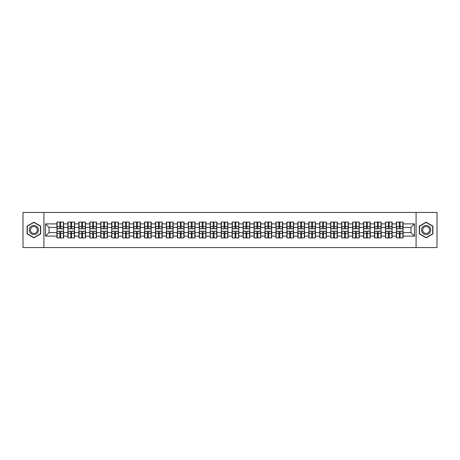 <?xml version="1.0" encoding="UTF-8"?>
<svg xmlns="http://www.w3.org/2000/svg" width="460" height="460" viewBox="0 0 460 460"><rect width="100%" height="100%" fill="white"/><g stroke="black" fill="none" stroke-linecap="round" stroke-linejoin="round"><path stroke-width="0.69" d="M416.081 247.549L437 247.549L437 212.451L416.081 212.451L416.081 247.549L43.918 247.549L43.918 212.451L23 212.451L23 247.549L43.918 247.549M416.081 212.451L43.918 212.451M410.958 232.599L410.958 227.401L403.063 227.401L403.063 232.599L410.958 232.599L414.466 236.106L414.466 223.893L403.063 223.893L403.063 222.071L396.393 222.071L396.393 227.401L392.11 227.401L392.11 232.599L396.393 232.599L396.393 227.401M414.466 236.106L403.063 236.106L403.063 237.929L396.393 237.929L396.393 236.106L392.11 236.106L392.11 237.929L385.445 237.929L385.445 236.106L381.162 236.106L381.162 237.929L374.492 237.929L374.492 236.106L370.214 236.106L370.214 237.929L363.544 237.929L363.544 236.106L359.26 236.106L359.26 237.929L352.59 237.929L352.59 236.106L348.312 236.106L348.312 237.929L341.642 237.929L341.642 236.106L337.358 236.106L337.358 237.929L330.694 237.929L330.694 236.106L326.41 236.106L326.41 237.929L319.74 237.929L319.74 236.106L315.462 236.106L315.462 237.929L308.792 237.929L308.792 236.106L304.509 236.106L304.509 237.929L297.844 237.929L297.844 236.106L293.56 236.106L293.56 237.929L286.89 237.929L286.89 236.106L282.612 236.106L282.612 237.929L275.942 237.929L275.942 236.106L271.659 236.106L271.659 237.929L264.989 237.929L264.989 236.106L260.711 236.106L260.711 237.929L254.041 237.929L254.041 236.106L249.757 236.106L249.757 237.929L243.093 237.929L243.093 236.106L238.809 236.106L238.809 237.929L232.139 237.929L232.139 236.106L227.861 236.106L227.861 237.929L221.191 237.929L221.191 236.106L216.907 236.106L216.907 237.929L210.243 237.929L210.243 236.106L205.959 236.106L205.959 237.929L199.289 237.929L199.289 236.106L195.011 236.106L195.011 237.929L188.341 237.929L188.341 236.106L184.058 236.106L184.058 237.929L177.387 237.929L177.387 236.106L173.109 236.106L173.109 237.929L166.439 237.929L166.439 236.106L162.156 236.106L162.156 237.929L155.492 237.929L155.492 236.106L151.208 236.106L151.208 237.929L144.538 237.929L144.538 236.106L140.26 236.106L140.26 237.929L133.59 237.929L133.59 236.106L129.306 236.106L129.306 237.929L122.642 237.929L122.642 236.106L118.358 236.106L118.358 237.929L111.688 237.929L111.688 236.106L107.41 236.106L107.41 237.929L100.74 237.929L100.74 236.106L96.456 236.106L96.456 237.929L89.786 237.929L89.786 236.106L85.508 236.106L85.508 237.929L78.838 237.929L78.838 236.106L74.554 236.106L74.554 237.929L67.89 237.929L67.89 236.106L63.606 236.106L63.606 237.929L56.936 237.929L56.936 236.106L45.534 236.106L45.534 223.893L56.936 223.893L56.936 227.401L49.042 227.401L49.042 232.599L56.936 232.599L56.936 227.401M396.393 223.893L392.11 223.893L392.11 222.071L385.445 222.071L385.445 223.893L381.162 223.893L381.162 222.071L374.492 222.071L374.492 223.893L370.214 223.893L370.214 222.071L363.544 222.071L363.544 223.893L359.26 223.893L359.26 222.071L352.59 222.071L352.59 223.893L348.312 223.893L348.312 222.071L341.642 222.071L341.642 223.893L337.358 223.893L337.358 222.071L330.694 222.071L330.694 223.893L326.41 223.893L326.41 222.071L319.74 222.071L319.74 223.893L315.462 223.893L315.462 222.071L308.792 222.071L308.792 223.893L304.509 223.893L304.509 222.071L297.844 222.071L297.844 223.893L293.56 223.893L293.56 222.071L286.89 222.071L286.89 223.893L282.612 223.893L282.612 222.071L275.942 222.071L275.942 223.893L271.659 223.893L271.659 222.071L264.989 222.071L264.989 223.893L260.711 223.893L260.711 222.071L254.041 222.071L254.041 223.893L249.757 223.893L249.757 222.071L243.093 222.071L243.093 223.893L238.809 223.893L238.809 222.071L232.139 222.071L232.139 223.893L227.861 223.893L227.861 222.071L221.191 222.071L221.191 223.893L216.907 223.893L216.907 222.071L210.243 222.071L210.243 223.893L205.959 223.893L205.959 222.071L199.289 222.071L199.289 223.893L195.011 223.893L195.011 222.071L188.341 222.071L188.341 223.893L184.058 223.893L184.058 222.071L177.387 222.071L177.387 223.893L173.109 223.893L173.109 222.071L166.439 222.071L166.439 223.893L162.156 223.893L162.156 222.071L155.492 222.071L155.492 223.893L151.208 223.893L151.208 222.071L144.538 222.071L144.538 223.893L140.26 223.893L140.26 222.071L133.59 222.071L133.59 223.893L129.306 223.893L129.306 222.071L122.642 222.071L122.642 223.893L118.358 223.893L118.358 222.071L111.688 222.071L111.688 223.893L107.41 223.893L107.41 222.071L100.74 222.071L100.74 223.893L96.456 223.893L96.456 222.071L89.786 222.071L89.786 223.893L85.508 223.893L85.508 222.071L78.838 222.071L78.838 223.893L74.554 223.893L74.554 222.071L67.89 222.071L67.89 223.893L63.606 223.893L63.606 222.071L56.936 222.071L56.936 223.893M396.393 232.599L396.393 236.106M392.11 232.599L392.11 236.106M392.11 223.893L392.11 227.401M381.162 232.599L385.445 232.599L385.445 227.401L381.162 227.401L381.162 236.106M385.445 232.599L385.445 236.106M385.445 223.893L385.445 227.401M381.162 223.893L381.162 227.401M370.214 232.599L374.492 232.599L374.492 227.401L370.214 227.401L370.214 236.106M374.492 232.599L374.492 236.106M374.492 223.893L374.492 227.401M370.214 223.893L370.214 227.401M359.26 232.599L363.544 232.599L363.544 227.401L359.26 227.401L359.26 236.106M363.544 232.599L363.544 236.106M363.544 223.893L363.544 227.401M359.26 223.893L359.26 227.401M348.312 232.599L352.59 232.599L352.59 227.401L348.312 227.401L348.312 236.106M352.59 232.599L352.59 236.106M352.59 223.893L352.59 227.401M348.312 223.893L348.312 227.401M337.358 232.599L341.642 232.599L341.642 227.401L337.358 227.401L337.358 236.106M341.642 232.599L341.642 236.106M341.642 223.893L341.642 227.401M337.358 223.893L337.358 227.401M326.41 232.599L330.694 232.599L330.694 227.401L326.41 227.401L326.41 236.106M330.694 232.599L330.694 236.106M330.694 223.893L330.694 227.401M326.41 223.893L326.41 227.401M315.462 232.599L319.74 232.599L319.74 227.401L315.462 227.401L315.462 236.106M319.74 232.599L319.74 236.106M319.74 223.893L319.74 227.401M315.462 223.893L315.462 227.401M304.509 232.599L308.792 232.599L308.792 227.401L304.509 227.401L304.509 236.106M308.792 232.599L308.792 236.106M308.792 223.893L308.792 227.401M304.509 223.893L304.509 227.401M293.56 232.599L297.844 232.599L297.844 227.401L293.56 227.401L293.56 236.106M297.844 232.599L297.844 236.106M297.844 223.893L297.844 227.401M293.56 223.893L293.56 227.401M282.612 232.599L286.89 232.599L286.89 227.401L282.612 227.401L282.612 236.106M286.89 232.599L286.89 236.106M286.89 223.893L286.89 227.401M282.612 223.893L282.612 227.401M271.659 232.599L275.942 232.599L275.942 227.401L271.659 227.401L271.659 236.106M275.942 232.599L275.942 236.106M275.942 223.893L275.942 227.401M271.659 223.893L271.659 227.401M260.711 232.599L264.989 232.599L264.989 227.401L260.711 227.401L260.711 236.106M264.989 232.599L264.989 236.106M264.989 223.893L264.989 227.401M260.711 223.893L260.711 227.401M249.757 232.599L254.041 232.599L254.041 227.401L249.757 227.401L249.757 236.106M254.041 232.599L254.041 236.106M254.041 223.893L254.041 227.401M249.757 223.893L249.757 227.401M238.809 232.599L243.093 232.599L243.093 227.401L238.809 227.401L238.809 236.106M243.093 232.599L243.093 236.106M243.093 223.893L243.093 227.401M238.809 223.893L238.809 227.401M227.861 232.599L232.139 232.599L232.139 227.401L227.861 227.401L227.861 236.106M232.139 232.599L232.139 236.106M232.139 223.893L232.139 227.401M227.861 223.893L227.861 227.401M216.907 232.599L221.191 232.599L221.191 227.401L216.907 227.401L216.907 236.106M221.191 232.599L221.191 236.106M221.191 223.893L221.191 227.401M216.907 223.893L216.907 227.401M205.959 232.599L210.243 232.599L210.243 227.401L205.959 227.401L205.959 236.106M210.243 232.599L210.243 236.106M210.243 223.893L210.243 227.401M205.959 223.893L205.959 227.401M195.011 232.599L199.289 232.599L199.289 227.401L195.011 227.401L195.011 236.106M199.289 232.599L199.289 236.106M199.289 223.893L199.289 227.401M195.011 223.893L195.011 227.401M184.058 232.599L188.341 232.599L188.341 227.401L184.058 227.401L184.058 236.106M188.341 232.599L188.341 236.106M188.341 223.893L188.341 227.401M184.058 223.893L184.058 227.401M173.109 232.599L177.387 232.599L177.387 227.401L173.109 227.401L173.109 236.106M177.387 232.599L177.387 236.106M177.387 223.893L177.387 227.401M173.109 223.893L173.109 227.401M162.156 232.599L166.439 232.599L166.439 227.401L162.156 227.401L162.156 236.106M166.439 232.599L166.439 236.106M166.439 223.893L166.439 227.401M162.156 223.893L162.156 227.401M151.208 232.599L155.492 232.599L155.492 227.401L151.208 227.401L151.208 236.106M155.492 232.599L155.492 236.106M155.492 223.893L155.492 227.401M151.208 223.893L151.208 227.401M140.26 232.599L144.538 232.599L144.538 227.401L140.26 227.401L140.26 236.106M144.538 232.599L144.538 236.106M144.538 223.893L144.538 227.401M140.26 223.893L140.26 227.401M129.306 232.599L133.59 232.599L133.59 227.401L129.306 227.401L129.306 236.106M133.59 232.599L133.59 236.106M133.59 223.893L133.59 227.401M129.306 223.893L129.306 227.401M118.358 232.599L122.642 232.599L122.642 227.401L118.358 227.401L118.358 236.106M122.642 232.599L122.642 236.106M122.642 223.893L122.642 227.401M118.358 223.893L118.358 227.401M107.41 232.599L111.688 232.599L111.688 227.401L107.41 227.401L107.41 236.106M111.688 232.599L111.688 236.106M111.688 223.893L111.688 227.401M107.41 223.893L107.41 227.401M96.456 232.599L100.74 232.599L100.74 227.401L96.456 227.401L96.456 236.106M100.74 232.599L100.74 236.106M100.74 223.893L100.74 227.401M96.456 223.893L96.456 227.401M85.508 232.599L89.786 232.599L89.786 227.401L85.508 227.401L85.508 236.106M89.786 232.599L89.786 236.106M89.786 223.893L89.786 227.401M85.508 223.893L85.508 227.401M74.554 232.599L78.838 232.599L78.838 227.401L74.554 227.401L74.554 236.106M78.838 232.599L78.838 236.106M78.838 223.893L78.838 227.401M74.554 223.893L74.554 227.401M63.606 232.599L67.89 232.599L67.89 227.401L63.606 227.401L63.606 236.106M67.89 232.599L67.89 236.106M67.89 223.893L67.89 227.401M63.606 223.893L63.606 227.401M56.936 232.599L56.936 236.106M49.042 232.599L45.534 236.106M45.534 223.893L49.042 227.401M403.063 232.599L403.063 236.106M403.063 223.893L403.063 227.401M414.466 223.893L410.958 227.401M33.879 222.18L27.105 226.09L27.105 233.91L33.879 237.82L40.652 233.91L40.652 226.09L33.879 222.18M419.347 233.91L426.121 237.82L432.894 233.91L432.894 226.09L426.121 222.18L419.347 226.09L419.347 233.91M63.394 222.071L63.394 228.804L60.691 228.804L60.691 222.071M59.852 222.071L59.852 228.804L57.149 228.804L57.149 222.071M59.852 222.979L60.691 222.979M60.691 225.578L59.852 225.578M57.149 237.929L57.149 231.196L59.852 231.196L59.852 237.929M60.691 237.929L60.691 231.196L63.394 231.196L63.394 237.929M60.691 237.021L59.852 237.021M59.852 234.422L60.691 234.422M33.879 225.44A4.56 4.56 0 0 0 29.319 230A4.56 4.56 0 0 0 33.879 234.56A4.56 4.56 0 0 0 38.444 230A4.56 4.56 0 0 0 33.879 225.44M33.879 226.544A3.456 3.456 0 0 0 30.423 230A3.456 3.456 0 0 0 33.879 233.456A3.456 3.456 0 0 0 37.335 230A3.456 3.456 0 0 0 33.879 226.544M40.445 233.789L33.879 237.578L27.318 233.789L27.318 226.211L33.879 222.421L40.445 226.211L40.445 233.789M430.071 227.717A4.56 4.56 0 0 0 423.838 226.05A4.56 4.56 0 0 0 422.171 232.283A4.56 4.56 0 0 0 428.404 233.95A4.56 4.56 0 0 0 430.071 227.717M429.111 228.275A3.456 3.456 0 0 0 424.39 227.01A3.456 3.456 0 0 0 423.131 231.725A3.456 3.456 0 0 0 427.846 232.99A3.456 3.456 0 0 0 429.111 228.275M426.121 237.578L419.554 233.789L419.554 226.211L426.121 222.421L432.682 226.211L432.682 233.789L426.121 237.578M74.347 222.071L74.347 228.804L71.645 228.804L71.645 222.071M70.8 222.071L70.8 228.804L68.097 228.804L68.097 222.071M70.8 222.979L71.645 222.979M71.645 225.578L70.8 225.578M85.295 222.071L85.295 228.804L82.593 228.804L82.593 222.071M81.754 222.071L81.754 228.804L79.051 228.804L79.051 222.071M81.754 222.979L82.593 222.979M82.593 225.578L81.754 225.578M96.249 222.071L96.249 228.804L93.547 228.804L93.547 222.071M92.701 222.071L92.701 228.804L89.999 228.804L89.999 222.071M92.701 222.979L93.547 222.979M93.547 225.578L92.701 225.578M107.197 222.071L107.197 228.804L104.495 228.804L104.495 222.071M103.649 222.071L103.649 228.804L100.947 228.804L100.947 222.071M103.649 222.979L104.495 222.979M104.495 225.578L103.649 225.578M118.145 222.071L118.145 228.804L115.443 228.804L115.443 222.071M114.603 222.071L114.603 228.804L111.901 228.804L111.901 222.071M114.603 222.979L115.443 222.979M115.443 225.578L114.603 225.578M68.097 237.929L68.097 231.196L70.8 231.196L70.8 237.929M71.645 237.929L71.645 231.196L74.347 231.196L74.347 237.929M71.645 237.021L70.8 237.021M70.8 234.422L71.645 234.422M79.051 237.929L79.051 231.196L81.754 231.196L81.754 237.929M82.593 237.929L82.593 231.196L85.295 231.196L85.295 237.929M82.593 237.021L81.754 237.021M81.754 234.422L82.593 234.422M89.999 237.929L89.999 231.196L92.701 231.196L92.701 237.929M93.547 237.929L93.547 231.196L96.249 231.196L96.249 237.929M93.547 237.021L92.701 237.021M92.701 234.422L93.547 234.422M100.947 237.929L100.947 231.196L103.649 231.196L103.649 237.929M104.495 237.929L104.495 231.196L107.197 231.196L107.197 237.929M104.495 237.021L103.649 237.021M103.649 234.422L104.495 234.422M111.901 237.929L111.901 231.196L114.603 231.196L114.603 237.929M115.443 237.929L115.443 231.196L118.145 231.196L118.145 237.929M115.443 237.021L114.603 237.021M114.603 234.422L115.443 234.422M129.099 222.071L129.099 228.804L126.396 228.804L126.396 222.071M125.551 222.071L125.551 228.804L122.849 228.804L122.849 222.071M125.551 222.979L126.396 222.979M126.396 225.578L125.551 225.578M122.849 237.929L122.849 231.196L125.551 231.196L125.551 237.929M126.396 237.929L126.396 231.196L129.099 231.196L129.099 237.929M126.396 237.021L125.551 237.021M125.551 234.422L126.396 234.422M140.047 222.071L140.047 228.804L137.345 228.804L137.345 222.071M136.505 222.071L136.505 228.804L133.802 228.804L133.802 222.071M136.505 222.979L137.345 222.979M137.345 225.578L136.505 225.578M133.802 237.929L133.802 231.196L136.505 231.196L136.505 237.929M137.345 237.929L137.345 231.196L140.047 231.196L140.047 237.929M137.345 237.021L136.505 237.021M136.505 234.422L137.345 234.422M150.995 222.071L150.995 228.804L148.292 228.804L148.292 222.071M147.453 222.071L147.453 228.804L144.75 228.804L144.75 222.071M147.453 222.979L148.292 222.979M148.292 225.578L147.453 225.578M144.75 237.929L144.75 231.196L147.453 231.196L147.453 237.929M148.292 237.929L148.292 231.196L150.995 231.196L150.995 237.929M148.292 237.021L147.453 237.021M147.453 234.422L148.292 234.422M161.949 222.071L161.949 228.804L159.246 228.804L159.246 222.071M158.401 222.071L158.401 228.804L155.698 228.804L155.698 222.071M158.401 222.979L159.246 222.979M159.246 225.578L158.401 225.578M155.698 237.929L155.698 231.196L158.401 231.196L158.401 237.929M159.246 237.929L159.246 231.196L161.949 231.196L161.949 237.929M159.246 237.021L158.401 237.021M158.401 234.422L159.246 234.422M172.897 222.071L172.897 228.804L170.194 228.804L170.194 222.071M169.355 222.071L169.355 228.804L166.652 228.804L166.652 222.071M169.355 222.979L170.194 222.979M170.194 225.578L169.355 225.578M166.652 237.929L166.652 231.196L169.355 231.196L169.355 237.929M170.194 237.929L170.194 231.196L172.897 231.196L172.897 237.929M170.194 237.021L169.355 237.021M169.355 234.422L170.194 234.422M183.85 222.071L183.85 228.804L181.148 228.804L181.148 222.071M180.303 222.071L180.303 228.804L177.6 228.804L177.6 222.071M180.303 222.979L181.148 222.979M181.148 225.578L180.303 225.578M177.6 237.929L177.6 231.196L180.303 231.196L180.303 237.929M181.148 237.929L181.148 231.196L183.85 231.196L183.85 237.929M181.148 237.021L180.303 237.021M180.303 234.422L181.148 234.422M194.798 222.071L194.798 228.804L192.096 228.804L192.096 222.071M191.251 222.071L191.251 228.804L188.548 228.804L188.548 222.071M191.251 222.979L192.096 222.979M192.096 225.578L191.251 225.578M188.548 237.929L188.548 231.196L191.251 231.196L191.251 237.929M192.096 237.929L192.096 231.196L194.798 231.196L194.798 237.929M192.096 237.021L191.251 237.021M191.251 234.422L192.096 234.422M205.746 222.071L205.746 228.804L203.044 228.804L203.044 222.071M202.204 222.071L202.204 228.804L199.502 228.804L199.502 222.071M202.204 222.979L203.044 222.979M203.044 225.578L202.204 225.578M199.502 237.929L199.502 231.196L202.204 231.196L202.204 237.929M203.044 237.929L203.044 231.196L205.746 231.196L205.746 237.929M203.044 237.021L202.204 237.021M202.204 234.422L203.044 234.422M216.7 222.071L216.7 228.804L213.998 228.804L213.998 222.071M213.152 222.071L213.152 228.804L210.45 228.804L210.45 222.071M213.152 222.979L213.998 222.979M213.998 225.578L213.152 225.578M210.45 237.929L210.45 231.196L213.152 231.196L213.152 237.929M213.998 237.929L213.998 231.196L216.7 231.196L216.7 237.929M213.998 237.021L213.152 237.021M213.152 234.422L213.998 234.422M227.648 222.071L227.648 228.804L224.946 228.804L224.946 222.071M224.106 222.071L224.106 228.804L221.404 228.804L221.404 222.071M224.106 222.979L224.946 222.979M224.946 225.578L224.106 225.578M221.404 237.929L221.404 231.196L224.106 231.196L224.106 237.929M224.946 237.929L224.946 231.196L227.648 231.196L227.648 237.929M224.946 237.021L224.106 237.021M224.106 234.422L224.946 234.422M238.596 222.071L238.596 228.804L235.894 228.804L235.894 222.071M235.054 222.071L235.054 228.804L232.352 228.804L232.352 222.071M235.054 222.979L235.894 222.979M235.894 225.578L235.054 225.578M232.352 237.929L232.352 231.196L235.054 231.196L235.054 237.929M235.894 237.929L235.894 231.196L238.596 231.196L238.596 237.929M235.894 237.021L235.054 237.021M235.054 234.422L235.894 234.422M249.55 222.071L249.55 228.804L246.847 228.804L246.847 222.071M246.002 222.071L246.002 228.804L243.3 228.804L243.3 222.071M246.002 222.979L246.847 222.979M246.847 225.578L246.002 225.578M243.3 237.929L243.3 231.196L246.002 231.196L246.002 237.929M246.847 237.929L246.847 231.196L249.55 231.196L249.55 237.929M246.847 237.021L246.002 237.021M246.002 234.422L246.847 234.422M260.498 222.071L260.498 228.804L257.795 228.804L257.795 222.071M256.956 222.071L256.956 228.804L254.253 228.804L254.253 222.071M256.956 222.979L257.795 222.979M257.795 225.578L256.956 225.578M254.253 237.929L254.253 231.196L256.956 231.196L256.956 237.929M257.795 237.929L257.795 231.196L260.498 231.196L260.498 237.929M257.795 237.021L256.956 237.021M256.956 234.422L257.795 234.422M271.452 222.071L271.452 228.804L268.749 228.804L268.749 222.071M267.904 222.071L267.904 228.804L265.202 228.804L265.202 222.071M267.904 222.979L268.749 222.979M268.749 225.578L267.904 225.578M265.202 237.929L265.202 231.196L267.904 231.196L267.904 237.929M268.749 237.929L268.749 231.196L271.452 231.196L271.452 237.929M268.749 237.021L267.904 237.021M267.904 234.422L268.749 234.422M282.4 222.071L282.4 228.804L279.697 228.804L279.697 222.071M278.852 222.071L278.852 228.804L276.149 228.804L276.149 222.071M278.852 222.979L279.697 222.979M279.697 225.578L278.852 225.578M276.149 237.929L276.149 231.196L278.852 231.196L278.852 237.929M279.697 237.929L279.697 231.196L282.4 231.196L282.4 237.929M279.697 237.021L278.852 237.021M278.852 234.422L279.697 234.422M293.348 222.071L293.348 228.804L290.645 228.804L290.645 222.071M289.806 222.071L289.806 228.804L287.103 228.804L287.103 222.071M289.806 222.979L290.645 222.979M290.645 225.578L289.806 225.578M287.103 237.929L287.103 231.196L289.806 231.196L289.806 237.929M290.645 237.929L290.645 231.196L293.348 231.196L293.348 237.929M290.645 237.021L289.806 237.021M289.806 234.422L290.645 234.422M304.301 222.071L304.301 228.804L301.599 228.804L301.599 222.071M300.754 222.071L300.754 228.804L298.051 228.804L298.051 222.071M300.754 222.979L301.599 222.979M301.599 225.578L300.754 225.578M298.051 237.929L298.051 231.196L300.754 231.196L300.754 237.929M301.599 237.929L301.599 231.196L304.301 231.196L304.301 237.929M301.599 237.021L300.754 237.021M300.754 234.422L301.599 234.422M315.249 222.071L315.249 228.804L312.547 228.804L312.547 222.071M311.707 222.071L311.707 228.804L309.005 228.804L309.005 222.071M311.707 222.979L312.547 222.979M312.547 225.578L311.707 225.578M309.005 237.929L309.005 231.196L311.707 231.196L311.707 237.929M312.547 237.929L312.547 231.196L315.249 231.196L315.249 237.929M312.547 237.021L311.707 237.021M311.707 234.422L312.547 234.422M326.197 222.071L326.197 228.804L323.495 228.804L323.495 222.071M322.655 222.071L322.655 228.804L319.953 228.804L319.953 222.071M322.655 222.979L323.495 222.979M323.495 225.578L322.655 225.578M319.953 237.929L319.953 231.196L322.655 231.196L322.655 237.929M323.495 237.929L323.495 231.196L326.197 231.196L326.197 237.929M323.495 237.021L322.655 237.021M322.655 234.422L323.495 234.422M337.151 222.071L337.151 228.804L334.449 228.804L334.449 222.071M333.603 222.071L333.603 228.804L330.901 228.804L330.901 222.071M333.603 222.979L334.449 222.979M334.449 225.578L333.603 225.578M330.901 237.929L330.901 231.196L333.603 231.196L333.603 237.929M334.449 237.929L334.449 231.196L337.151 231.196L337.151 237.929M334.449 237.021L333.603 237.021M333.603 234.422L334.449 234.422M348.099 222.071L348.099 228.804L345.397 228.804L345.397 222.071M344.557 222.071L344.557 228.804L341.855 228.804L341.855 222.071M344.557 222.979L345.397 222.979M345.397 225.578L344.557 225.578M341.855 237.929L341.855 231.196L344.557 231.196L344.557 237.929M345.397 237.929L345.397 231.196L348.099 231.196L348.099 237.929M345.397 237.021L344.557 237.021M344.557 234.422L345.397 234.422M359.053 222.071L359.053 228.804L356.35 228.804L356.35 222.071M355.505 222.071L355.505 228.804L352.803 228.804L352.803 222.071M355.505 222.979L356.35 222.979M356.35 225.578L355.505 225.578M352.803 237.929L352.803 231.196L355.505 231.196L355.505 237.929M356.35 237.929L356.35 231.196L359.053 231.196L359.053 237.929M356.35 237.021L355.505 237.021M355.505 234.422L356.35 234.422M370.001 222.071L370.001 228.804L367.298 228.804L367.298 222.071M366.453 222.071L366.453 228.804L363.751 228.804L363.751 222.071M366.453 222.979L367.298 222.979M367.298 225.578L366.453 225.578M363.751 237.929L363.751 231.196L366.453 231.196L366.453 237.929M367.298 237.929L367.298 231.196L370.001 231.196L370.001 237.929M367.298 237.021L366.453 237.021M366.453 234.422L367.298 234.422M380.949 222.071L380.949 228.804L378.247 228.804L378.247 222.071M377.407 222.071L377.407 228.804L374.704 228.804L374.704 222.071M377.407 222.979L378.247 222.979M378.247 225.578L377.407 225.578M374.704 237.929L374.704 231.196L377.407 231.196L377.407 237.929M378.247 237.929L378.247 231.196L380.949 231.196L380.949 237.929M378.247 237.021L377.407 237.021M377.407 234.422L378.247 234.422M391.903 222.071L391.903 228.804L389.2 228.804L389.2 222.071M388.355 222.071L388.355 228.804L385.652 228.804L385.652 222.071M388.355 222.979L389.2 222.979M389.2 225.578L388.355 225.578M385.652 237.929L385.652 231.196L388.355 231.196L388.355 237.929M389.2 237.929L389.2 231.196L391.903 231.196L391.903 237.929M389.2 237.021L388.355 237.021M388.355 234.422L389.2 234.422M402.851 222.071L402.851 228.804L400.148 228.804L400.148 222.071M399.309 222.071L399.309 228.804L396.606 228.804L396.606 222.071M399.309 222.979L400.148 222.979M400.148 225.578L399.309 225.578M396.606 237.929L396.606 231.196L399.309 231.196L399.309 237.929M400.148 237.929L400.148 231.196L402.851 231.196L402.851 237.929M400.148 237.021L399.309 237.021M399.309 234.422L400.148 234.422M59.852 226.642L57.149 226.642M59.852 228.718L57.149 228.718M63.394 226.642L60.691 226.642M63.394 228.718L60.691 228.718M60.691 233.358L63.394 233.358M60.691 231.282L63.394 231.282M57.149 233.358L59.852 233.358M57.149 231.282L59.852 231.282M70.8 226.642L68.097 226.642M70.8 228.718L68.097 228.718M74.347 226.642L71.645 226.642M74.347 228.718L71.645 228.718M81.754 226.642L79.051 226.642M81.754 228.718L79.051 228.718M85.295 226.642L82.593 226.642M85.295 228.718L82.593 228.718M92.701 226.642L89.999 226.642M92.701 228.718L89.999 228.718M96.249 226.642L93.547 226.642M96.249 228.718L93.547 228.718M103.649 226.642L100.947 226.642M103.649 228.718L100.947 228.718M107.197 226.642L104.495 226.642M107.197 228.718L104.495 228.718M114.603 226.642L111.901 226.642M114.603 228.718L111.901 228.718M118.145 226.642L115.443 226.642M118.145 228.718L115.443 228.718M71.645 233.358L74.347 233.358M71.645 231.282L74.347 231.282M68.097 233.358L70.8 233.358M68.097 231.282L70.8 231.282M82.593 233.358L85.295 233.358M82.593 231.282L85.295 231.282M79.051 233.358L81.754 233.358M79.051 231.282L81.754 231.282M93.547 233.358L96.249 233.358M93.547 231.282L96.249 231.282M89.999 233.358L92.701 233.358M89.999 231.282L92.701 231.282M104.495 233.358L107.197 233.358M104.495 231.282L107.197 231.282M100.947 233.358L103.649 233.358M100.947 231.282L103.649 231.282M115.443 233.358L118.145 233.358M115.443 231.282L118.145 231.282M111.901 233.358L114.603 233.358M111.901 231.282L114.603 231.282M125.551 226.642L122.849 226.642M125.551 228.718L122.849 228.718M129.099 226.642L126.396 226.642M129.099 228.718L126.396 228.718M126.396 233.358L129.099 233.358M126.396 231.282L129.099 231.282M122.849 233.358L125.551 233.358M122.849 231.282L125.551 231.282M136.505 226.642L133.802 226.642M136.505 228.718L133.802 228.718M140.047 226.642L137.345 226.642M140.047 228.718L137.345 228.718M137.345 233.358L140.047 233.358M137.345 231.282L140.047 231.282M133.802 233.358L136.505 233.358M133.802 231.282L136.505 231.282M147.453 226.642L144.75 226.642M147.453 228.718L144.75 228.718M150.995 226.642L148.292 226.642M150.995 228.718L148.292 228.718M148.292 233.358L150.995 233.358M148.292 231.282L150.995 231.282M144.75 233.358L147.453 233.358M144.75 231.282L147.453 231.282M158.401 226.642L155.698 226.642M158.401 228.718L155.698 228.718M161.949 226.642L159.246 226.642M161.949 228.718L159.246 228.718M159.246 233.358L161.949 233.358M159.246 231.282L161.949 231.282M155.698 233.358L158.401 233.358M155.698 231.282L158.401 231.282M169.355 226.642L166.652 226.642M169.355 228.718L166.652 228.718M172.897 226.642L170.194 226.642M172.897 228.718L170.194 228.718M170.194 233.358L172.897 233.358M170.194 231.282L172.897 231.282M166.652 233.358L169.355 233.358M166.652 231.282L169.355 231.282M180.303 226.642L177.6 226.642M180.303 228.718L177.6 228.718M183.85 226.642L181.148 226.642M183.85 228.718L181.148 228.718M181.148 233.358L183.85 233.358M181.148 231.282L183.85 231.282M177.6 233.358L180.303 233.358M177.6 231.282L180.303 231.282M191.251 226.642L188.548 226.642M191.251 228.718L188.548 228.718M194.798 226.642L192.096 226.642M194.798 228.718L192.096 228.718M192.096 233.358L194.798 233.358M192.096 231.282L194.798 231.282M188.548 233.358L191.251 233.358M188.548 231.282L191.251 231.282M202.204 226.642L199.502 226.642M202.204 228.718L199.502 228.718M205.746 226.642L203.044 226.642M205.746 228.718L203.044 228.718M203.044 233.358L205.746 233.358M203.044 231.282L205.746 231.282M199.502 233.358L202.204 233.358M199.502 231.282L202.204 231.282M213.152 226.642L210.45 226.642M213.152 228.718L210.45 228.718M216.7 226.642L213.998 226.642M216.7 228.718L213.998 228.718M213.998 233.358L216.7 233.358M213.998 231.282L216.7 231.282M210.45 233.358L213.152 233.358M210.45 231.282L213.152 231.282M224.106 226.642L221.404 226.642M224.106 228.718L221.404 228.718M227.648 226.642L224.946 226.642M227.648 228.718L224.946 228.718M224.946 233.358L227.648 233.358M224.946 231.282L227.648 231.282M221.404 233.358L224.106 233.358M221.404 231.282L224.106 231.282M235.054 226.642L232.352 226.642M235.054 228.718L232.352 228.718M238.596 226.642L235.894 226.642M238.596 228.718L235.894 228.718M235.894 233.358L238.596 233.358M235.894 231.282L238.596 231.282M232.352 233.358L235.054 233.358M232.352 231.282L235.054 231.282M246.002 226.642L243.3 226.642M246.002 228.718L243.3 228.718M249.55 226.642L246.847 226.642M249.55 228.718L246.847 228.718M246.847 233.358L249.55 233.358M246.847 231.282L249.55 231.282M243.3 233.358L246.002 233.358M243.3 231.282L246.002 231.282M256.956 226.642L254.253 226.642M256.956 228.718L254.253 228.718M260.498 226.642L257.795 226.642M260.498 228.718L257.795 228.718M257.795 233.358L260.498 233.358M257.795 231.282L260.498 231.282M254.253 233.358L256.956 233.358M254.253 231.282L256.956 231.282M267.904 226.642L265.202 226.642M267.904 228.718L265.202 228.718M271.452 226.642L268.749 226.642M271.452 228.718L268.749 228.718M268.749 233.358L271.452 233.358M268.749 231.282L271.452 231.282M265.202 233.358L267.904 233.358M265.202 231.282L267.904 231.282M278.852 226.642L276.149 226.642M278.852 228.718L276.149 228.718M282.4 226.642L279.697 226.642M282.4 228.718L279.697 228.718M279.697 233.358L282.4 233.358M279.697 231.282L282.4 231.282M276.149 233.358L278.852 233.358M276.149 231.282L278.852 231.282M289.806 226.642L287.103 226.642M289.806 228.718L287.103 228.718M293.348 226.642L290.645 226.642M293.348 228.718L290.645 228.718M290.645 233.358L293.348 233.358M290.645 231.282L293.348 231.282M287.103 233.358L289.806 233.358M287.103 231.282L289.806 231.282M300.754 226.642L298.051 226.642M300.754 228.718L298.051 228.718M304.301 226.642L301.599 226.642M304.301 228.718L301.599 228.718M301.599 233.358L304.301 233.358M301.599 231.282L304.301 231.282M298.051 233.358L300.754 233.358M298.051 231.282L300.754 231.282M311.707 226.642L309.005 226.642M311.707 228.718L309.005 228.718M315.249 226.642L312.547 226.642M315.249 228.718L312.547 228.718M312.547 233.358L315.249 233.358M312.547 231.282L315.249 231.282M309.005 233.358L311.707 233.358M309.005 231.282L311.707 231.282M322.655 226.642L319.953 226.642M322.655 228.718L319.953 228.718M326.197 226.642L323.495 226.642M326.197 228.718L323.495 228.718M323.495 233.358L326.197 233.358M323.495 231.282L326.197 231.282M319.953 233.358L322.655 233.358M319.953 231.282L322.655 231.282M333.603 226.642L330.901 226.642M333.603 228.718L330.901 228.718M337.151 226.642L334.449 226.642M337.151 228.718L334.449 228.718M334.449 233.358L337.151 233.358M334.449 231.282L337.151 231.282M330.901 233.358L333.603 233.358M330.901 231.282L333.603 231.282M344.557 226.642L341.855 226.642M344.557 228.718L341.855 228.718M348.099 226.642L345.397 226.642M348.099 228.718L345.397 228.718M345.397 233.358L348.099 233.358M345.397 231.282L348.099 231.282M341.855 233.358L344.557 233.358M341.855 231.282L344.557 231.282M355.505 226.642L352.803 226.642M355.505 228.718L352.803 228.718M359.053 226.642L356.35 226.642M359.053 228.718L356.35 228.718M356.35 233.358L359.053 233.358M356.35 231.282L359.053 231.282M352.803 233.358L355.505 233.358M352.803 231.282L355.505 231.282M366.453 226.642L363.751 226.642M366.453 228.718L363.751 228.718M370.001 226.642L367.298 226.642M370.001 228.718L367.298 228.718M367.298 233.358L370.001 233.358M367.298 231.282L370.001 231.282M363.751 233.358L366.453 233.358M363.751 231.282L366.453 231.282M377.407 226.642L374.704 226.642M377.407 228.718L374.704 228.718M380.949 226.642L378.247 226.642M380.949 228.718L378.247 228.718M378.247 233.358L380.949 233.358M378.247 231.282L380.949 231.282M374.704 233.358L377.407 233.358M374.704 231.282L377.407 231.282M388.355 226.642L385.652 226.642M388.355 228.718L385.652 228.718M391.903 226.642L389.2 226.642M391.903 228.718L389.2 228.718M389.2 233.358L391.903 233.358M389.2 231.282L391.903 231.282M385.652 233.358L388.355 233.358M385.652 231.282L388.355 231.282M399.309 226.642L396.606 226.642M399.309 228.718L396.606 228.718M402.851 226.642L400.148 226.642M402.851 228.718L400.148 228.718M400.148 233.358L402.851 233.358M400.148 231.282L402.851 231.282M396.606 233.358L399.309 233.358M396.606 231.282L399.309 231.282"/></g></svg>
